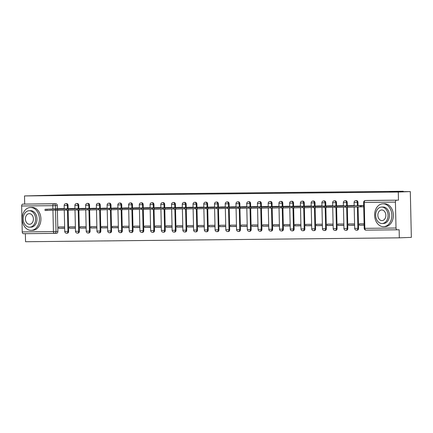 <?xml version="1.0" encoding="UTF-8"?>
<svg xmlns="http://www.w3.org/2000/svg" width="433" height="433" viewBox="0 0 433 433"><rect width="100%" height="100%" fill="white"/><g stroke="black" fill="none" stroke-linecap="round" stroke-linejoin="round"><path stroke-width="0.65" d="M68.105 208.652L68.03 205.421A1.835 1.375 -92.2 0 0 66.612 203.602A1.835 1.375 -92.2 0 0 66.585 203.607A1.835 1.375 -92.2 0 0 66.552 203.607M78.844 208.544L78.768 205.312A1.835 1.375 -92.2 0 0 77.35 203.494A1.835 1.375 -92.2 0 0 77.323 203.494A1.835 1.375 -92.2 0 0 77.291 203.494M89.582 208.43L89.507 205.199A1.835 1.375 -92.2 0 0 88.088 203.38A1.835 1.375 -92.2 0 0 88.061 203.38A1.835 1.375 -92.2 0 0 88.029 203.38M100.321 208.316L100.245 205.085A1.835 1.375 -92.2 0 0 98.827 203.266A1.835 1.375 -92.2 0 0 98.8 203.272A1.835 1.375 -92.2 0 0 98.767 203.272M111.059 208.208L110.983 204.977A1.835 1.375 -92.2 0 0 109.565 203.158A1.835 1.375 -92.2 0 0 109.538 203.158A1.835 1.375 -92.2 0 0 109.506 203.158M121.797 208.094L121.722 204.863A1.835 1.375 -92.2 0 0 120.304 203.045A1.835 1.375 -92.2 0 0 120.277 203.045A1.835 1.375 -92.2 0 0 120.244 203.045M132.536 207.981L132.46 204.749A1.835 1.375 -92.2 0 0 131.042 202.931A1.835 1.375 -92.2 0 0 131.015 202.931A1.835 1.375 -92.2 0 0 130.983 202.936M143.274 207.872L143.199 204.636A1.835 1.375 -92.2 0 0 141.78 202.823A1.835 1.375 -92.2 0 0 141.753 202.823A1.835 1.375 -92.2 0 0 141.721 202.823M154.013 207.759L153.937 204.528A1.835 1.375 -92.2 0 0 152.519 202.709A1.835 1.375 -92.2 0 0 152.492 202.709A1.835 1.375 -92.2 0 0 152.459 202.709M164.746 207.645L164.675 204.414A1.835 1.375 -92.2 0 0 163.257 202.595A1.835 1.375 -92.2 0 0 163.23 202.595A1.835 1.375 -92.2 0 0 163.198 202.601M175.484 207.537L175.414 204.3A1.835 1.375 -92.2 0 0 173.996 202.487A1.835 1.375 -92.2 0 0 173.969 202.487A1.835 1.375 -92.2 0 0 173.936 202.487M186.222 207.423L186.152 204.192A1.835 1.375 -92.2 0 0 184.734 202.373A1.835 1.375 -92.2 0 0 184.707 202.373A1.835 1.375 -92.2 0 0 184.674 202.373M196.961 207.31L196.891 204.078A1.835 1.375 -92.2 0 0 195.472 202.26A1.835 1.375 -92.2 0 0 195.445 202.26A1.835 1.375 -92.2 0 0 195.413 202.265M207.699 207.196L207.629 203.965A1.835 1.375 -92.2 0 0 206.211 202.151A1.835 1.375 -92.2 0 0 206.184 202.151A1.835 1.375 -92.2 0 0 206.151 202.151M218.438 207.088L218.367 203.856A1.835 1.375 -92.2 0 0 216.949 202.038A1.835 1.375 -92.2 0 0 216.917 202.038A1.835 1.375 -92.2 0 0 216.89 202.038M229.176 206.974L229.106 203.743A1.835 1.375 -92.2 0 0 227.688 201.924A1.835 1.375 -92.2 0 0 227.655 201.924A1.835 1.375 -92.2 0 0 227.628 201.93M239.914 206.86L239.844 203.629A1.835 1.375 -92.2 0 0 238.426 201.816A1.835 1.375 -92.2 0 0 238.394 201.816A1.835 1.375 -92.2 0 0 238.367 201.816M250.653 206.752L250.583 203.521A1.835 1.375 -92.2 0 0 249.164 201.702A1.835 1.375 -92.2 0 0 249.132 201.702A1.835 1.375 -92.2 0 0 249.105 201.702M261.391 206.638L261.321 203.407A1.835 1.375 -92.2 0 0 259.903 201.589A1.835 1.375 -92.2 0 0 259.87 201.589A1.835 1.375 -92.2 0 0 259.843 201.594M272.13 206.525L272.059 203.294A1.835 1.375 -92.2 0 0 270.641 201.475A1.835 1.375 -92.2 0 0 270.609 201.48A1.835 1.375 -92.2 0 0 270.582 201.48M282.868 206.417L282.798 203.185A1.835 1.375 -92.2 0 0 281.38 201.367A1.835 1.375 -92.2 0 0 281.347 201.367A1.835 1.375 -92.2 0 0 281.32 201.367M293.606 206.303L293.536 203.072A1.835 1.375 -92.2 0 0 292.118 201.253A1.835 1.375 -92.2 0 0 292.086 201.253A1.835 1.375 -92.2 0 0 292.059 201.258M304.345 206.189L304.275 202.958A1.835 1.375 -92.2 0 0 302.856 201.139A1.835 1.375 -92.2 0 0 302.824 201.145A1.835 1.375 -92.2 0 0 302.797 201.145M315.083 206.081L315.013 202.85A1.835 1.375 -92.2 0 0 313.595 201.031A1.835 1.375 -92.2 0 0 313.562 201.031A1.835 1.375 -92.2 0 0 313.535 201.031M325.822 205.967L325.751 202.736A1.835 1.375 -92.2 0 0 324.333 200.917A1.835 1.375 -92.2 0 0 324.301 200.917A1.835 1.375 -92.2 0 0 324.274 200.917M336.56 205.854L336.49 202.622A1.835 1.375 -92.2 0 0 335.072 200.804A1.835 1.375 -92.2 0 0 335.039 200.809A1.835 1.375 -92.2 0 0 335.012 200.809M347.298 205.745L347.228 202.514A1.835 1.375 -92.2 0 0 345.81 200.696A1.835 1.375 -92.2 0 0 345.778 200.696A1.835 1.375 -92.2 0 0 345.75 200.696M358.037 205.632L357.967 202.4A1.835 1.375 -92.2 0 0 356.548 200.582A1.835 1.375 -92.2 0 0 356.516 200.582A1.835 1.375 -92.2 0 0 356.489 200.582M25.363 233.679L25.547 241.733L399.323 237.836L399.139 229.728L397.267 229.804A1.835 1.207 89.4 0 1 397.245 229.804A1.835 1.207 89.4 0 1 396.016 228.018L395.426 202.097L364.245 202.422L364.835 228.343L396.016 228.018M410.311 191.575L398.284 192.041L24.508 195.938L70.525 194.736L403.275 191.267L389.797 191.787L410.311 191.575L411.35 237.371L399.323 237.836M22.24 231.915L53.421 231.59A1.835 1.207 89.4 0 0 54.65 233.371L23.49 233.696A1.835 1.207 -90.6 0 1 23.469 233.701A1.835 1.207 -90.6 0 1 22.24 231.915L21.65 205.994A1.835 1.207 -90.6 0 1 22.819 204.116L55.873 203.716A1.835 1.375 87.8 0 1 57.291 205.534L57.367 208.766M57.4 210.368L57.881 231.455L56.009 231.525A1.835 1.375 87.8 0 1 54.699 233.371A1.835 1.375 87.8 0 1 54.672 233.371A1.835 1.207 89.4 0 1 54.65 233.371A1.835 1.835 0 0 0 54.699 233.371L56.571 233.3A1.835 1.375 -92.2 0 0 57.881 231.455M24.692 204.04L24.508 195.938M398.468 200.143L367.287 200.468A1.835 1.375 -92.2 0 0 367.254 200.468L365.382 200.544A1.835 1.375 87.8 0 1 365.414 200.544L398.468 200.143L398.284 192.041M396.596 200.219A1.835 1.207 89.4 0 0 395.426 202.097M363.693 205.453L358.935 205.599M364.104 223.774L359.347 223.823L359.379 225.198L364.137 225.014M354.162 205.556L348.197 205.707M354.578 223.872L348.608 223.937L348.641 225.306L354.605 225.079M343.423 205.664L337.459 205.821M343.84 223.985L337.87 224.045L337.902 225.42L343.867 225.192M332.685 205.778L326.72 205.935M333.101 224.094L327.132 224.159L327.164 225.533L333.129 225.301M321.946 205.891L315.982 206.043M322.363 224.207L316.393 224.272L316.426 225.642L322.39 225.414M311.208 206L305.243 206.157M311.625 224.321L305.655 224.381L305.687 225.755L311.652 225.528M300.47 206.113L294.505 206.27M300.886 224.435L294.916 224.494L294.949 225.869L300.913 225.636M289.731 206.227L283.767 206.379M290.148 224.543L284.178 224.608L284.21 225.983L290.175 225.75M278.993 206.335L273.028 206.492M279.409 224.657L273.44 224.716L273.472 226.091L279.437 225.864M268.254 206.449L262.29 206.606M268.671 224.77L262.701 224.83L262.734 226.205L268.698 225.972M257.516 206.563L251.551 206.714M257.933 224.879L251.963 224.944L251.995 226.318L257.96 226.086M246.778 206.671L240.813 206.828M247.194 224.992L241.224 225.052L241.257 226.427L247.221 226.199M236.039 206.785L230.075 206.942M236.456 225.106L230.486 225.165L230.518 226.54L236.483 226.307M225.301 206.898L219.336 207.05M225.717 225.214L219.748 225.279L219.78 226.654L225.745 226.421M214.562 207.012L208.598 207.163M214.979 225.328L209.009 225.387L209.042 226.762L215.006 226.535M203.824 207.12L197.859 207.277M204.241 225.441L198.271 225.501L198.303 226.876L204.268 226.643M193.086 207.234L187.121 207.385M193.502 225.55L187.532 225.615L187.565 226.989L193.529 226.757M182.347 207.347L176.383 207.499M182.764 225.663L176.794 225.728L176.826 227.098L182.791 226.87M171.609 207.456L165.644 207.613M172.025 225.777L166.055 225.837L166.088 227.211L172.053 226.979M160.87 207.569L154.906 207.726M161.287 225.885L155.317 225.95L155.35 227.325L161.314 227.092M150.132 207.683L144.167 207.835M150.549 225.999L144.579 226.064L144.611 227.433L150.576 227.206M139.394 207.791L133.429 207.948M139.81 226.113L133.84 226.172L133.873 227.547L139.837 227.32M128.655 207.905L122.691 208.062M129.072 226.221L123.102 226.286L123.134 227.661L129.099 227.428M117.917 208.019L111.952 208.17M118.333 226.335L112.364 226.399L112.396 227.769L118.361 227.541M107.178 208.127L101.214 208.284M107.595 226.448L101.625 226.508L101.658 227.882L107.622 227.655M96.44 208.241L90.475 208.397M96.857 226.556L90.887 226.621L90.919 227.996L96.884 227.763M85.702 208.354L79.737 208.506M86.118 226.67L80.148 226.735L80.181 228.104L86.145 227.877M74.963 208.462L68.999 208.619M75.38 226.784L69.41 226.843L69.442 228.218L75.407 227.991M68.138 210.254L68.62 231.341L67.954 231.368A1.835 1.375 87.8 0 1 66.65 233.214L67.31 233.187A1.835 1.375 -92.2 0 0 68.62 231.341M78.876 210.14L79.358 231.233L78.692 231.254A1.835 1.375 87.8 0 1 77.388 233.1L78.048 233.078A1.835 1.375 -92.2 0 0 79.358 231.233M89.615 210.032L90.096 231.119L89.431 231.146A1.835 1.375 87.8 0 1 88.126 232.992L88.787 232.965A1.835 1.375 -92.2 0 0 90.096 231.119M100.353 209.918L100.835 231.006L100.169 231.033A1.835 1.375 87.8 0 1 98.865 232.878L99.525 232.851A1.835 1.375 -92.2 0 0 100.835 231.006M111.092 209.805L111.573 230.897L110.908 230.919A1.835 1.375 87.8 0 1 109.603 232.765L110.263 232.738A1.835 1.375 -92.2 0 0 111.573 230.897M121.83 209.696L122.312 230.784L121.646 230.811A1.835 1.375 87.8 0 1 120.342 232.656L121.002 232.629A1.835 1.375 -92.2 0 0 122.312 230.784M132.568 209.583L133.05 230.67L132.384 230.697A1.835 1.375 87.8 0 1 131.08 232.543L131.74 232.516A1.835 1.375 -92.2 0 0 133.05 230.67M143.307 209.469L143.788 230.556L143.123 230.583A1.835 1.375 87.8 0 1 141.818 232.429L142.479 232.402A1.835 1.375 -92.2 0 0 143.788 230.556M154.045 209.361L154.527 230.448L153.861 230.475A1.835 1.375 87.8 0 1 152.557 232.315L153.217 232.294A1.835 1.375 -92.2 0 0 154.527 230.448M164.784 209.247L165.265 230.334L164.6 230.361A1.835 1.375 87.8 0 1 163.295 232.207L163.955 232.18A1.835 1.375 -92.2 0 0 165.265 230.334M175.522 209.134L176.004 230.221L175.338 230.248A1.835 1.375 87.8 0 1 174.028 232.093L174.694 232.066A1.835 1.375 -92.2 0 0 176.004 230.221M186.26 209.025L186.742 230.112L186.076 230.134A1.835 1.375 87.8 0 1 184.767 231.98L185.432 231.958A1.835 1.375 -92.2 0 0 186.742 230.112M196.999 208.912L197.48 229.999L196.815 230.026A1.835 1.375 87.8 0 1 195.505 231.871L196.171 231.844A1.835 1.375 -92.2 0 0 197.48 229.999M207.737 208.798L208.219 229.885L207.553 229.912A1.835 1.375 87.8 0 1 206.243 231.758L206.909 231.731A1.835 1.375 -92.2 0 0 208.219 229.885M218.476 208.684L218.957 229.777L218.292 229.799A1.835 1.375 87.8 0 1 216.982 231.644L217.647 231.623A1.835 1.375 -92.2 0 0 218.957 229.777M229.214 208.576L229.696 229.663L229.03 229.69A1.835 1.375 87.8 0 1 227.72 231.536L228.386 231.509A1.835 1.375 -92.2 0 0 229.696 229.663M239.952 208.462L240.434 229.55L239.768 229.577A1.835 1.375 87.8 0 1 238.459 231.422L239.124 231.395A1.835 1.375 -92.2 0 0 240.434 229.55M250.691 208.349L251.172 229.441L250.507 229.463A1.835 1.375 87.8 0 1 249.197 231.309L249.863 231.287A1.835 1.375 -92.2 0 0 251.172 229.441M261.429 208.241L261.911 229.328L261.245 229.355A1.835 1.375 87.8 0 1 259.935 231.2L260.601 231.173A1.835 1.375 -92.2 0 0 261.911 229.328M272.168 208.127L272.649 229.214L271.984 229.241A1.835 1.375 87.8 0 1 270.674 231.087L271.339 231.06A1.835 1.375 -92.2 0 0 272.649 229.214M282.906 208.013L283.388 229.106L282.722 229.127A1.835 1.375 87.8 0 1 281.412 230.973L282.078 230.951A1.835 1.375 -92.2 0 0 283.388 229.106M293.644 207.905L294.126 228.992L293.46 229.019A1.835 1.375 87.8 0 1 292.151 230.865L292.816 230.838A1.835 1.375 -92.2 0 0 294.126 228.992M304.383 207.791L304.864 228.878L304.199 228.905A1.835 1.375 87.8 0 1 302.889 230.751L303.555 230.724A1.835 1.375 -92.2 0 0 304.864 228.878M315.121 207.678L315.603 228.77L314.937 228.792A1.835 1.375 87.8 0 1 313.627 230.637L314.293 230.616A1.835 1.375 -92.2 0 0 315.603 228.77M325.86 207.569L326.341 228.656L325.676 228.684A1.835 1.375 87.8 0 1 324.366 230.529L325.031 230.502A1.835 1.375 -92.2 0 0 326.341 228.656M336.598 207.456L337.08 228.543L336.414 228.57A1.835 1.375 87.8 0 1 335.104 230.416L335.77 230.388A1.835 1.375 -92.2 0 0 337.08 228.543M347.336 207.342L347.818 228.435L347.152 228.456A1.835 1.375 87.8 0 1 345.843 230.302L346.508 230.275A1.835 1.375 -92.2 0 0 347.818 228.435M358.069 206.931L358.551 228.321L357.891 228.348A1.835 1.375 87.8 0 1 356.581 230.194L357.247 230.167A1.835 1.375 -92.2 0 0 358.551 228.321M403.285 191.646L403.275 191.267M64.225 208.576L58.26 208.733M64.641 226.897L58.672 226.957L58.704 228.332L64.669 228.099M58.704 228.332L64.674 228.267M69.442 228.218L75.412 228.159M80.181 228.104L86.151 228.045M90.919 227.996L96.889 227.931M101.658 227.882L107.628 227.823M112.396 227.769L118.366 227.709M123.134 227.661L129.104 227.596M133.873 227.547L139.843 227.487M144.611 227.433L150.581 227.374M155.35 227.325L161.32 227.26M166.088 227.211L172.058 227.152M176.826 227.098L182.796 227.038M187.565 226.989L193.535 226.924M198.303 226.876L204.273 226.811M209.042 226.762L215.012 226.703M219.78 226.654L225.75 226.589M230.518 226.54L236.488 226.475M241.257 226.427L247.227 226.367M251.995 226.318L257.965 226.253M262.734 226.205L268.704 226.14M273.472 226.091L279.442 226.031M284.21 225.983L290.18 225.918M294.949 225.869L300.919 225.804M305.687 225.755L311.657 225.696M316.426 225.642L322.396 225.582M327.164 225.533L333.134 225.469M337.902 225.42L343.872 225.36M348.641 225.306L354.611 225.247M359.379 225.198L364.137 225.149M359.596 206.871L363.72 206.828M54.731 233.371L56.544 233.3A1.835 1.375 -92.2 0 0 56.571 233.3M362.221 205.469L345.718 206.178L363.693 205.583M363.72 206.774L345.745 207.369L345.718 206.178M360.343 205.653L360.37 206.844M351.482 205.583L334.98 206.287L353.09 205.886M345.74 207.104L335.007 207.477L334.98 206.287M354.162 205.653L353.084 205.691M340.744 205.691L324.241 206.4L342.351 206M335.001 207.218L324.268 207.591L324.241 206.4M343.423 205.762L342.346 205.805M382.978 203.786A11.453 8.606 -92.2 0 0 382.799 203.791A11.453 8.606 -92.2 0 0 374.637 215.45A11.453 8.606 -92.2 0 0 383.497 226.686A11.453 8.606 -92.2 0 0 383.681 226.681A11.453 8.606 -92.2 0 0 391.838 215.028A11.453 8.606 -92.2 0 0 382.978 203.786M385.007 226.627A11.453 8.606 -92.2 0 0 385.191 226.621A11.453 8.606 -92.2 0 0 393.353 214.968A11.453 8.606 -92.2 0 0 384.488 203.732A11.453 8.606 -92.2 0 0 384.309 203.732A11.453 8.606 -92.2 0 0 384.125 203.743M382.788 207.006A8.249 6.192 87.8 0 1 382.924 206.996A8.249 6.192 87.8 0 1 383.053 206.996A8.249 6.192 87.8 0 1 389.429 215.087A8.249 6.192 87.8 0 1 383.557 223.477A8.249 6.192 87.8 0 1 383.427 223.482M381.662 207.05A8.249 6.192 -92.2 0 0 381.533 207.05A8.249 6.192 -92.2 0 0 375.655 215.445A8.249 6.192 -92.2 0 0 382.036 223.536A8.249 6.192 -92.2 0 0 382.166 223.531A8.249 6.192 -92.2 0 0 388.044 215.141A8.249 6.192 -92.2 0 0 381.662 207.05M381.971 220.603A5.315 3.994 -92.2 0 0 382.052 220.603A5.315 3.994 -92.2 0 0 385.841 215.196A5.315 3.994 -92.2 0 0 381.727 209.978A5.315 3.994 -92.2 0 0 381.646 209.983A5.315 3.994 -92.2 0 0 377.857 215.39A5.315 3.994 -92.2 0 0 381.971 220.603M30.543 207.461A11.453 8.606 -92.2 0 0 30.359 207.467A11.453 8.606 -92.2 0 0 22.197 219.12A11.453 8.606 -92.2 0 0 31.062 230.361A11.453 8.606 -92.2 0 0 31.241 230.356A11.453 8.606 -92.2 0 0 39.403 218.703A11.453 8.606 -92.2 0 0 30.543 207.461M32.572 230.302A11.453 8.606 -92.2 0 0 32.751 230.296A11.453 8.606 -92.2 0 0 40.913 218.643A11.453 8.606 -92.2 0 0 32.053 207.402A11.453 8.606 -92.2 0 0 31.869 207.407A11.453 8.606 -92.2 0 0 31.69 207.418M30.353 210.676A8.249 6.192 87.8 0 1 30.483 210.671A8.249 6.192 87.8 0 1 30.613 210.665A8.249 6.192 87.8 0 1 36.994 218.757A8.249 6.192 87.8 0 1 31.116 227.152A8.249 6.192 87.8 0 1 30.987 227.152M29.222 210.719A8.249 6.192 -92.2 0 0 29.092 210.725A8.249 6.192 -92.2 0 0 23.22 219.114A8.249 6.192 -92.2 0 0 29.596 227.206A8.249 6.192 -92.2 0 0 29.731 227.206A8.249 6.192 -92.2 0 0 35.603 218.811A8.249 6.192 -92.2 0 0 29.222 210.719M29.531 224.278A5.315 3.994 -92.2 0 0 29.617 224.278A5.315 3.994 -92.2 0 0 33.401 218.865A5.315 3.994 -92.2 0 0 29.292 213.653A5.315 3.994 -92.2 0 0 29.206 213.653A5.315 3.994 -92.2 0 0 25.417 219.06A5.315 3.994 -92.2 0 0 29.531 224.278M330.006 205.805L313.503 206.514L331.613 206.108M324.263 207.326L313.53 207.705L313.503 206.514M332.685 205.875L331.608 205.919M319.267 205.919L302.764 206.622L320.875 206.222M313.524 207.439L302.791 207.813L302.764 206.622M321.946 205.989L320.869 206.027M308.529 206.032L292.026 206.736L310.136 206.335M302.786 207.553L292.053 207.927L292.026 206.736M311.208 206.097L310.131 206.14M297.79 206.14L281.288 206.85L299.398 206.444M292.048 207.661L281.315 208.04L281.288 206.85M300.47 206.211L299.392 206.254M287.052 206.254L270.549 206.958L288.659 206.557M281.309 207.775L270.576 208.149L270.549 206.958M289.731 206.325L288.654 206.362M276.314 206.368L259.811 207.071L277.921 206.671M270.571 207.889L259.838 208.262L259.811 207.071M278.993 206.433L277.916 206.476M265.575 206.476L249.072 207.185L267.183 206.785M259.832 207.997L249.099 208.376L249.072 207.185M268.26 206.546L267.177 206.59M254.837 206.59L238.334 207.293L256.444 206.893M249.094 208.111L238.361 208.484L238.334 207.293M257.521 206.66L256.439 206.698M244.098 206.703L227.596 207.407L245.706 207.006M238.356 208.224L227.623 208.598L227.596 207.407M246.783 206.768L245.7 206.812M233.36 206.812L216.857 207.521L234.967 207.12M227.617 208.338L216.884 208.711L216.857 207.521M236.045 206.882L234.962 206.925M222.622 206.925L206.119 207.634L224.229 207.228M216.879 208.446L206.146 208.825L206.119 207.634M225.306 206.996L224.224 207.034M211.883 207.039L195.38 207.743L213.491 207.342M206.14 208.56L195.407 208.933L195.38 207.743M214.568 207.104L213.485 207.147M201.145 207.147L184.642 207.856L202.752 207.456M195.402 208.674L184.669 209.047L184.642 207.856M203.829 207.218L202.747 207.261M190.406 207.261L173.904 207.97L192.014 207.564M184.664 208.782L173.931 209.161L173.904 207.97M193.091 207.331L192.008 207.369M179.668 207.375L163.165 208.078L181.275 207.678M173.925 208.895L163.192 209.269L163.165 208.078M182.353 207.439L181.27 207.483M168.93 207.483L152.427 208.192L170.537 207.791M163.187 209.009L152.454 209.383L152.427 208.192M171.614 207.553L170.532 207.596M158.191 207.596L141.688 208.305L159.799 207.9M152.448 209.117L141.715 209.496L141.688 208.305M160.876 207.667L159.799 207.71M147.453 207.71L130.95 208.414L149.06 208.013M141.71 209.231L130.977 209.604L130.95 208.414M150.137 207.78L149.06 207.818M136.714 207.818L120.212 208.527L138.322 208.127M130.972 209.345L120.239 209.718L120.212 208.527M139.399 207.889L138.322 207.932M125.976 207.932L109.473 208.641L127.583 208.235M120.233 209.453L109.5 209.832L109.473 208.641M128.661 208.002L127.583 208.046M115.238 208.046L98.735 208.749L116.845 208.349M109.495 209.567L98.762 209.94L98.735 208.749M117.922 208.116L116.845 208.154M104.499 208.154L87.996 208.863L106.107 208.462M98.756 209.68L88.023 210.054L87.996 208.863M107.184 208.224L106.107 208.268M93.761 208.268L77.258 208.977L95.368 208.571M88.018 209.789L77.285 210.167L77.258 208.977M96.445 208.338L95.368 208.381M83.022 208.381L66.52 209.085L84.63 208.684M77.28 209.902L66.547 210.276L66.52 209.085M85.707 208.452L84.63 208.489M72.284 208.495L55.781 209.199L73.891 208.798M66.541 210.016L55.808 210.389L55.781 209.199M74.969 208.56L73.891 208.603M61.546 208.603L45.043 209.312L63.153 208.906M55.803 210.124L45.07 210.503L45.043 209.312M64.23 208.674L63.153 208.717M66.585 203.607L65.919 203.629A1.835 1.375 87.8 0 1 65.946 203.629A1.835 1.375 87.8 0 1 67.364 205.448L67.44 208.679M68.03 205.421L64.154 205.502L64.23 208.868M77.323 203.494L76.657 203.521A1.835 1.375 87.8 0 1 76.684 203.515A1.835 1.375 87.8 0 1 78.102 205.334L78.178 208.571M78.768 205.312L74.893 205.394L74.969 208.755M88.061 203.38L87.396 203.407A1.835 1.375 87.8 0 1 87.423 203.407A1.835 1.375 87.8 0 1 88.841 205.226L88.917 208.457M89.507 205.199L85.631 205.28L85.707 208.641M98.8 203.272L98.134 203.294A1.835 1.375 87.8 0 1 98.161 203.294A1.835 1.375 87.8 0 1 99.579 205.112L99.655 208.343M100.245 205.085L96.37 205.166L96.445 208.533M109.538 203.158L108.872 203.185A1.835 1.375 87.8 0 1 108.899 203.18A1.835 1.375 87.8 0 1 110.318 204.998L110.393 208.235M110.983 204.977L107.108 205.058L107.184 208.419M120.277 203.045L119.611 203.072A1.835 1.375 87.8 0 1 119.638 203.072A1.835 1.375 87.8 0 1 121.056 204.89L121.132 208.121M121.722 204.863L117.846 204.944L117.922 208.305M131.015 202.931L130.349 202.958A1.835 1.375 87.8 0 1 130.376 202.958A1.835 1.375 87.8 0 1 131.794 204.777L131.87 208.008M132.46 204.749L128.585 204.831L128.661 208.197M141.753 202.823L141.088 202.85A1.835 1.375 87.8 0 1 141.115 202.844A1.835 1.375 87.8 0 1 142.533 204.663L142.609 207.9M143.199 204.636L139.323 204.722L139.399 208.084M152.492 202.709L151.826 202.736A1.835 1.375 87.8 0 1 151.853 202.736A1.835 1.375 87.8 0 1 153.271 204.555L153.347 207.786M153.937 204.528L150.062 204.609L150.137 207.97M163.23 202.595L162.564 202.622A1.835 1.375 87.8 0 1 162.591 202.622A1.835 1.375 87.8 0 1 164.01 204.441L164.085 207.672M164.675 204.414L160.8 204.495L160.876 207.862M173.969 202.487L173.303 202.509A1.835 1.375 87.8 0 1 173.33 202.509A1.835 1.375 87.8 0 1 174.748 204.327L174.824 207.564M175.414 204.3L171.538 204.381L171.614 207.748M184.707 202.373L184.041 202.4A1.835 1.375 87.8 0 1 184.068 202.4A1.835 1.375 87.8 0 1 185.486 204.214L185.562 207.45M186.152 204.192L182.277 204.273L182.353 207.634M195.445 202.26L194.78 202.287A1.835 1.375 87.8 0 1 194.807 202.287A1.835 1.375 87.8 0 1 196.225 204.105L196.301 207.337M196.891 204.078L193.015 204.16L193.091 207.526M206.184 202.151L205.518 202.173A1.835 1.375 87.8 0 1 205.545 202.173A1.835 1.375 87.8 0 1 206.963 203.992L207.039 207.228M207.629 203.965L203.754 204.046L203.829 207.412M216.917 202.038L216.256 202.065A1.835 1.375 87.8 0 1 216.284 202.065A1.835 1.375 87.8 0 1 217.702 203.878L217.777 207.115M218.367 203.856L214.492 203.938L214.568 207.299M227.655 201.924L226.995 201.951A1.835 1.375 87.8 0 1 227.022 201.951A1.835 1.375 87.8 0 1 228.44 203.77L228.516 207.001M229.106 203.743L225.23 203.824L225.306 207.191M238.394 201.816L237.733 201.838A1.835 1.375 87.8 0 1 237.76 201.838A1.835 1.375 87.8 0 1 239.178 203.656L239.254 206.893M239.844 203.629L235.969 203.71L236.045 207.077M249.132 201.702L248.472 201.729A1.835 1.375 87.8 0 1 248.499 201.729A1.835 1.375 87.8 0 1 249.917 203.542L249.993 206.779M250.583 203.521L246.707 203.602L246.783 206.963M259.87 201.589L259.21 201.616A1.835 1.375 87.8 0 1 259.237 201.616A1.835 1.375 87.8 0 1 260.655 203.434L260.731 206.665M261.321 203.407L257.446 203.488L257.521 206.855M270.609 201.48L269.948 201.502A1.835 1.375 87.8 0 1 269.976 201.502A1.835 1.375 87.8 0 1 271.394 203.321L271.469 206.557M272.059 203.294L268.184 203.375L268.26 206.741M281.347 201.367L280.687 201.394A1.835 1.375 87.8 0 1 280.714 201.394A1.835 1.375 87.8 0 1 282.132 203.207L282.208 206.444M282.798 203.185L278.922 203.266L278.998 206.628M292.086 201.253L291.425 201.28A1.835 1.375 87.8 0 1 291.452 201.28A1.835 1.375 87.8 0 1 292.87 203.099L292.946 206.33M293.536 203.072L289.661 203.153L289.737 206.514M302.824 201.145L302.164 201.166A1.835 1.375 87.8 0 1 302.191 201.166A1.835 1.375 87.8 0 1 303.609 202.985L303.685 206.222M304.275 202.958L300.399 203.039L300.475 206.406M313.562 201.031L312.902 201.058A1.835 1.375 87.8 0 1 312.929 201.058A1.835 1.375 87.8 0 1 314.347 202.871L314.423 206.108M315.013 202.85L311.138 202.931L311.213 206.292M324.301 200.917L323.64 200.944A1.835 1.375 87.8 0 1 323.668 200.944A1.835 1.375 87.8 0 1 325.086 202.763L325.161 205.994M325.751 202.736L321.876 202.817L321.952 206.178M335.039 200.809L334.379 200.831A1.835 1.375 87.8 0 1 334.406 200.831A1.835 1.375 87.8 0 1 335.824 202.649L335.9 205.881M336.49 202.622L332.614 202.704L332.69 206.07M345.778 200.696L345.117 200.723A1.835 1.375 87.8 0 1 345.144 200.717A1.835 1.375 87.8 0 1 346.562 202.536L346.638 205.772M347.228 202.514L343.353 202.595L343.429 205.956M356.516 200.582L355.856 200.609A1.835 1.375 87.8 0 1 355.883 200.609A1.835 1.375 87.8 0 1 357.301 202.428L357.377 205.659M357.967 202.4L354.091 202.482L354.167 205.843M57.291 205.534L55.419 205.605L55.494 208.901M55.521 210.135L56.009 231.525L53.421 231.59L52.934 210.238M52.907 209.004L52.831 205.67L21.65 205.994M67.472 210.27L67.954 231.368L64.744 231.422A1.835 1.835 0 0 0 66.65 233.214M78.211 210.162L78.692 231.254L75.483 231.314A1.835 1.835 0 0 0 77.388 233.1M88.949 210.048L89.431 231.146L86.221 231.2A1.835 1.835 0 0 0 88.126 232.992M99.687 209.935L100.169 231.033L96.96 231.087A1.835 1.835 0 0 0 98.865 232.878M110.426 209.821L110.908 230.919L107.698 230.978A1.835 1.835 0 0 0 109.603 232.765M121.164 209.713L121.646 230.811L118.436 230.865A1.835 1.835 0 0 0 120.342 232.656M131.903 209.599L132.384 230.697L129.175 230.751A1.835 1.835 0 0 0 131.08 232.543M142.641 209.485L143.123 230.583L139.913 230.643A1.835 1.835 0 0 0 141.818 232.429M153.379 209.377L153.861 230.475L150.652 230.529A1.835 1.835 0 0 0 152.557 232.315M164.118 209.263L164.6 230.361L161.39 230.416A1.835 1.835 0 0 0 163.295 232.207M174.856 209.15L175.338 230.248L172.128 230.307A1.835 1.835 0 0 0 174.028 232.093M185.595 209.042L186.076 230.134L182.867 230.194A1.835 1.835 0 0 0 184.767 231.98M196.333 208.928L196.815 230.026L193.605 230.08A1.835 1.835 0 0 0 195.505 231.871M207.071 208.814L207.553 229.912L204.344 229.966A1.835 1.835 0 0 0 206.243 231.758M217.81 208.706L218.292 229.799L215.082 229.858A1.835 1.835 0 0 0 216.982 231.644M228.548 208.592L229.03 229.69L225.82 229.744A1.835 1.835 0 0 0 227.72 231.536M239.287 208.479L239.768 229.577L236.559 229.631A1.835 1.835 0 0 0 238.459 231.422M250.025 208.37L250.507 229.463L247.297 229.522A1.835 1.835 0 0 0 249.197 231.309M260.763 208.257L261.245 229.355L258.036 229.409A1.835 1.835 0 0 0 259.935 231.2M271.502 208.143L271.984 229.241L268.774 229.295A1.835 1.835 0 0 0 270.674 231.087M282.24 208.035L282.722 229.127L279.512 229.187A1.835 1.835 0 0 0 281.412 230.973M292.979 207.921L293.46 229.019L290.251 229.073A1.835 1.835 0 0 0 292.151 230.865M303.717 207.808L304.199 228.905L300.989 228.96A1.835 1.835 0 0 0 302.889 230.751M314.455 207.699L314.937 228.792L311.728 228.851A1.835 1.835 0 0 0 313.627 230.637M325.194 207.586L325.676 228.684L322.466 228.738A1.835 1.835 0 0 0 324.366 230.529M335.932 207.472L336.414 228.57L333.204 228.624A1.835 1.835 0 0 0 335.104 230.416M346.671 207.358L347.152 228.456L343.943 228.516A1.835 1.835 0 0 0 345.843 230.302M357.404 206.958L357.891 228.348L354.681 228.402A1.835 1.835 0 0 0 356.581 230.194M397.223 229.804L366.085 230.129A1.835 1.207 89.4 0 0 366.085 230.129L397.245 229.804M367.287 200.468L365.414 200.544A1.835 1.207 -90.6 0 0 364.245 202.422L363.623 202.417L364.213 228.337A1.835 1.835 0 0 0 366.064 230.129A1.835 1.207 89.4 0 1 364.835 228.343L364.213 228.337M55.873 203.716L54.001 203.786A1.835 1.375 87.8 0 1 55.419 205.605L52.831 205.67A1.835 1.207 -90.6 0 1 54.001 203.786L22.819 204.116M361.241 205.643L361.268 206.833M347.564 206.146L347.591 207.337M336.825 206.254L336.852 207.445M326.087 206.368L326.114 207.559M315.348 206.481L315.376 207.672M304.61 206.59L304.637 207.78M293.872 206.703L293.899 207.894M283.133 206.817L283.16 208.008M272.395 206.925L272.422 208.116M261.656 207.039L261.684 208.23M250.918 207.153L250.945 208.343M240.18 207.266L240.207 208.457M229.441 207.375L229.468 208.565M218.703 207.488L218.73 208.679M207.964 207.602L207.992 208.793M197.226 207.71L197.253 208.901M186.488 207.824L186.515 209.015M175.749 207.937L175.776 209.128M165.011 208.046L165.038 209.236M154.272 208.159L154.3 209.35M143.534 208.273L143.561 209.464M132.796 208.381L132.823 209.572M122.057 208.495L122.084 209.686M111.319 208.609L111.346 209.799M100.58 208.717L100.608 209.908M89.842 208.83L89.869 210.021M79.104 208.944L79.131 210.135M68.365 209.052L68.392 210.243M57.627 209.166L57.654 210.357M46.888 209.28L46.916 210.47M354.681 228.402L354.194 207.082M355.856 200.609A1.835 1.835 0 0 0 354.091 202.482M343.943 228.516L343.456 207.191M345.117 200.723A1.835 1.835 0 0 0 343.353 202.595M333.204 228.624L332.717 207.304M334.379 200.831A1.835 1.835 0 0 0 332.614 202.704M322.466 228.738L321.979 207.418M323.64 200.944A1.835 1.835 0 0 0 321.876 202.817M311.728 228.851L311.24 207.526M312.902 201.058A1.835 1.835 0 0 0 311.138 202.931M300.989 228.96L300.502 207.64M302.164 201.166A1.835 1.835 0 0 0 300.399 203.039M290.251 229.073L289.764 207.753M291.425 201.28A1.835 1.835 0 0 0 289.661 203.153M279.512 229.187L279.025 207.862M280.687 201.394A1.835 1.835 0 0 0 278.922 203.266M268.774 229.295L268.287 207.975M269.948 201.502A1.835 1.835 0 0 0 268.184 203.375M258.036 229.409L257.554 208.089M259.21 201.616A1.835 1.835 0 0 0 257.446 203.488M247.297 229.522L246.815 208.197M248.472 201.729A1.835 1.835 0 0 0 246.707 203.602M236.559 229.631L236.077 208.311M237.733 201.838A1.835 1.835 0 0 0 235.969 203.71M225.82 229.744L225.339 208.425M226.995 201.951A1.835 1.835 0 0 0 225.23 203.824M215.082 229.858L214.6 208.533M216.256 202.065A1.835 1.835 0 0 0 214.492 203.938M204.344 229.966L203.862 208.646M205.518 202.173A1.835 1.835 0 0 0 203.754 204.046M193.605 230.08L193.123 208.76M194.78 202.287A1.835 1.835 0 0 0 193.015 204.16M182.867 230.194L182.385 208.868M184.041 202.4A1.835 1.835 0 0 0 182.277 204.273M172.128 230.307L171.647 208.982M173.303 202.509A1.835 1.835 0 0 0 171.538 204.381M161.39 230.416L160.908 209.096M162.564 202.622A1.835 1.835 0 0 0 160.8 204.495M150.652 230.529L150.17 209.209M151.826 202.736A1.835 1.835 0 0 0 150.062 204.609M139.913 230.643L139.431 209.318M141.088 202.85A1.835 1.835 0 0 0 139.323 204.722M129.175 230.751L128.693 209.431M130.349 202.958A1.835 1.835 0 0 0 128.585 204.831M118.436 230.865L117.955 209.545M119.611 203.072A1.835 1.835 0 0 0 117.846 204.944M107.698 230.978L107.216 209.653M108.872 203.185A1.835 1.835 0 0 0 107.108 205.058M96.96 231.087L96.478 209.767M98.134 203.294A1.835 1.835 0 0 0 96.37 205.166M86.221 231.2L85.739 209.881M87.396 203.407A1.835 1.835 0 0 0 85.631 205.28M75.483 231.314L75.001 209.989M76.657 203.521A1.835 1.835 0 0 0 74.893 205.394M64.744 231.422L64.263 210.102M65.919 203.629A1.835 1.835 0 0 0 64.154 205.502M23.469 233.701L54.65 233.371M365.382 200.544A1.835 1.835 0 0 0 363.623 202.417M382.799 203.791L384.309 203.732M382.924 206.996L381.533 207.05M383.557 223.477L382.166 223.531M383.681 226.681L385.191 226.621M30.359 207.467L31.869 207.407M30.483 210.671L29.092 210.725M31.116 227.152L29.731 227.206M31.241 230.356L32.751 230.296"/></g></svg>

